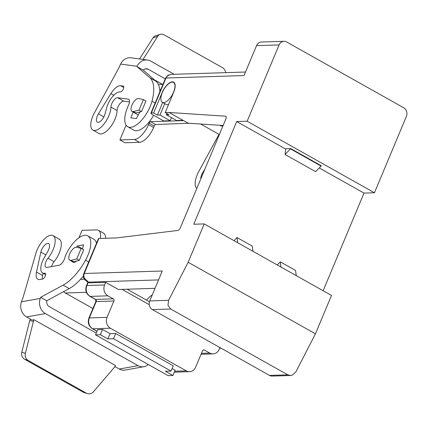<?xml version="1.0" encoding="UTF-8"?>
<svg xmlns="http://www.w3.org/2000/svg" width="428" height="428" viewBox="0 0 428 428"><rect width="100%" height="100%" fill="white"/><g stroke="black" fill="none" stroke-linecap="round" stroke-linejoin="round"><path stroke-width="0.64" d="M163.656 102.565A11.374 4.992 -60.7 0 0 172.96 93.497A11.374 4.992 -60.7 0 0 173.501 82.438A11.374 4.992 -60.7 0 0 172.2 82.144A11.374 4.992 -60.7 0 0 162.897 91.212A11.374 4.992 -60.7 0 0 162.356 102.271A11.374 4.992 -60.7 0 0 163.656 102.565M162.356 102.271L166.176 104.416A11.374 4.992 -60.7 0 0 167.476 104.71A11.374 4.992 -60.7 0 0 168.557 104.512M138.308 98.472A7.313 3.21 -60.7 0 0 132.327 104.304A7.313 3.21 -60.7 0 0 131.984 111.414A7.313 3.21 -60.7 0 0 132.819 111.601A7.313 3.21 -60.7 0 0 133.317 111.531L138.988 110.135L143.407 99.585L138.758 98.515A7.313 3.21 -60.7 0 0 138.308 98.472M76.521 247.298A7.313 3.21 -60.7 0 0 76.072 247.261A7.313 3.21 -60.7 0 0 70.09 253.087A7.313 3.21 -60.7 0 0 69.743 260.197A7.313 3.21 -60.7 0 0 70.583 260.39A7.313 3.21 -60.7 0 0 71.075 260.315L76.751 258.919L81.165 248.368L76.521 247.298M219.906 347.541L219.152 349.344A8.127 7.057 -91.8 0 1 215.129 353.458A8.127 7.057 -91.8 0 1 213.042 353.892A8.127 7.057 -91.8 0 1 209.736 353.063L204.386 350.061A1.626 1.412 88.2 0 0 202.503 350.805L195.671 367.138A8.127 7.057 -91.8 0 1 191.648 371.247A8.127 7.057 -91.8 0 1 189.567 371.681A8.127 7.057 -91.8 0 1 186.255 370.857L110.387 328.223A8.127 7.057 -91.8 0 1 106.781 323.557A8.127 7.057 -91.8 0 1 107.075 317.351L113.907 301.012A1.626 1.412 88.2 0 0 113.249 298.84L107.899 295.834A8.127 7.057 -91.8 0 1 104.293 291.168A8.127 7.057 -91.8 0 1 104.587 284.968L105.684 282.341L118.417 289.494L155.022 288.333M171.462 117.652L170.167 120.744L163.731 120.947L152.277 114.511A3.247 0.749 22.7 0 1 150.945 113.484A3.247 0.749 22.7 0 1 150.886 113.206A3.247 0.749 22.7 0 1 151.341 113.029L153.593 112.96L162.137 92.539A11.7 5.131 119.3 0 1 173.661 82.155A11.7 5.131 119.3 0 1 173.72 92.17L165.181 112.591L169.044 112.468L225.529 116.191A3.247 1.423 119.3 0 1 225.818 116.277A3.247 1.423 119.3 0 1 225.834 119.059L180.472 227.503A3.247 1.423 119.3 0 1 177.727 230.462L116.566 237.915L98.863 238.476A3.247 0.749 -157.3 0 0 98.413 238.653L83.77 273.663C82.39 278.591 85.054 279.998 87.087 281.597L88.478 282.132L84.3 278.088L83.824 276.295L83.99 274.155L98.863 238.476M150.565 121.67A1.626 0.712 -60.7 0 0 149.816 122.114A1.626 0.712 -60.7 0 0 149.147 123.152L154.241 126.014A1.626 0.712 119.3 0 1 154.909 124.976A1.626 0.712 119.3 0 1 155.653 124.532L150.565 121.67L183.553 120.626L169.044 112.468M78.977 237.759L82.074 230.35L96.557 229.889A16.248 7.126 119.3 0 1 98.419 230.312A16.248 7.126 119.3 0 1 100.462 233.982A16.248 7.126 119.3 0 1 100.27 238.433M105.646 238.262A16.248 7.126 -60.7 0 0 105.556 236.845A16.248 7.126 -60.7 0 0 103.506 233.174L98.419 230.312M146.959 137.864A16.248 7.126 -60.7 0 0 153.631 127.474L148.537 124.612A16.248 7.126 119.3 0 1 141.866 135.002A16.248 7.126 119.3 0 1 134.392 139.453L119.904 139.913L124.997 142.775L139.48 142.315A16.248 7.126 -60.7 0 0 146.959 137.864M196.816 188.427A16.248 7.126 119.3 0 1 195.131 183.414A16.248 7.126 119.3 0 1 198.779 171.51L219.018 134.355M200.796 178.904A7.148 3.135 119.3 0 1 201.117 176.341A7.148 3.135 119.3 0 1 202.819 172.484L204.894 169.114M147.537 60.043L131.07 57.801A11.374 10.069 97.7 0 0 126.597 58.331A11.374 10.069 97.7 0 0 120.632 64.066L118.593 68.432L94.401 112.853A16.248 7.126 -60.7 0 0 90.752 124.757A16.248 7.126 -60.7 0 0 92.887 130.08A16.248 7.126 -60.7 0 0 104.063 123.922A16.248 7.126 -60.7 0 0 110.948 107.075A6.5 2.852 119.3 0 1 113.377 100.767A6.5 2.852 119.3 0 1 117.695 97.718L128.175 99.146A6.5 2.852 119.3 0 1 128.646 99.301A6.5 2.852 119.3 0 1 128.223 105.85A22.748 9.978 -60.7 0 0 125.784 112.527A22.748 9.978 -60.7 0 0 127.731 126.731A22.748 9.978 -60.7 0 0 151.967 101.265A38.996 17.109 -60.7 0 0 149.891 77.81L136.96 66.597L137.094 66.303A11.374 10.069 -82.3 0 1 143.059 60.567A11.374 10.069 -82.3 0 1 147.537 60.043A11.374 10.069 -82.3 0 1 150.752 61.124L174.164 74.285M96.733 117.684A7.148 3.135 -60.7 0 0 97.349 122.151A7.148 3.135 -60.7 0 0 104.962 114.148L106.754 107.562A13.707 6.013 119.3 0 1 120.391 91.897A3.247 1.423 -60.7 0 0 123.13 89.436A3.247 1.423 -60.7 0 0 123.35 86.151A3.247 1.423 -60.7 0 0 123.109 86.076L120.691 85.744A13.001 5.703 -60.7 0 0 110.889 93.588L98.44 113.827A7.148 3.135 -60.7 0 0 96.733 117.684M145.413 68.881L148.243 69.266A4.874 4.317 97.7 0 0 146.868 68.801A4.874 4.317 97.7 0 0 144.948 69.026A4.874 4.317 97.7 0 0 143.289 70.149L136.96 66.597M143.016 59.428L157.718 36.337A6.5 5.302 -107.2 0 1 160.254 34.347A6.5 5.302 -107.2 0 1 160.527 34.272A6.5 5.302 -107.2 0 1 164.026 34.828L222.351 67.603A6.5 5.302 -107.2 0 1 225.08 70.545A6.5 5.302 -107.2 0 1 225.786 72.648M21.454 301.783L23.064 297.428L35.882 253.371A16.248 7.126 119.3 0 1 42.228 241.381A16.248 7.126 119.3 0 1 53.061 235.646A16.248 7.126 119.3 0 1 47.973 258.239A6.5 2.852 -60.7 0 0 45.94 267.275A6.5 2.852 -60.7 0 0 46.973 267.414L58.941 265.28A6.5 2.852 -60.7 0 0 65.056 256.811A22.748 9.978 119.3 0 1 67.726 251.177A22.748 9.978 119.3 0 1 87.777 235.855A22.748 9.978 119.3 0 1 85.547 260.192A38.996 17.109 119.3 0 1 63.114 285.15L40.671 297.316L40.259 298.428L21.454 301.783A11.374 9.614 79.9 0 0 21.4 310.428A11.374 9.614 79.9 0 0 26.6 316.945L32.223 320.107L34.069 319.759L115.539 365.544L115.405 365.801A6.5 5.821 -71.6 0 1 114.988 366.512A6.5 5.821 -71.6 0 1 114.49 367.165L93.561 391.641A6.5 5.821 -71.6 0 1 90.148 393.728A6.5 5.821 -71.6 0 1 87.328 393.583A6.5 5.821 -71.6 0 1 86.419 393.182L82.85 391.995A6.5 5.821 108.4 0 0 83.76 392.401L87.328 393.583M40.858 252.108A7.148 3.135 119.3 0 1 42.377 248.256A7.148 3.135 119.3 0 1 48.605 243.575A7.148 3.135 119.3 0 1 47.829 251.364L44.084 258.009A13.707 6.013 -60.7 0 0 42.591 272.936A13.707 6.013 -60.7 0 0 44.737 273.235A3.247 1.423 119.3 0 1 45.245 273.305A3.247 1.423 119.3 0 1 45.149 276.338A3.247 1.423 119.3 0 1 42.575 279.04L39.9 279.516A13.001 5.703 119.3 0 1 37.835 279.238A13.001 5.703 119.3 0 1 36.482 272.09L40.858 252.108L45.828 254.906M146.536 300.124A16.248 7.126 119.3 0 1 146.611 300.039A16.248 7.126 119.3 0 1 152.25 294.967M83.353 276.028A38.996 17.109 119.3 0 1 80.507 279.34A38.996 17.109 119.3 0 1 69.224 288.584L46.818 300.772A4.874 4.12 79.9 0 0 46.989 303.827A4.874 4.12 79.9 0 0 49.22 306.619L96.273 333.064M148.2 364.458A11.374 9.614 -100.1 0 1 145.477 366.234A11.374 9.614 -100.1 0 1 143.835 366.71A11.374 9.614 -100.1 0 1 138.073 365.667L119.268 369.022A11.374 9.614 79.9 0 0 125.029 370.065L143.835 366.71M26.6 316.945L45.405 313.59A11.374 9.614 -100.1 0 1 40.205 307.074A11.374 9.614 -100.1 0 1 40.259 298.428M30.276 319.015A6.5 5.821 108.4 0 0 30.03 319.593A6.5 5.821 108.4 0 0 29.783 320.385L21.812 352.142A6.5 5.821 108.4 0 0 22.031 356.267A6.5 5.821 108.4 0 0 24.524 359.22L28.093 360.403A6.5 5.821 -71.6 0 1 25.6 357.455A6.5 5.821 -71.6 0 1 25.38 353.33L33.352 321.567A6.5 5.821 -71.6 0 1 33.603 320.775A6.5 5.821 -71.6 0 1 33.935 320.021L33.47 319.866M151.341 113.029L165.984 78.019L167.166 76.254L168.969 74.996L171.73 74.36L245.512 72.022M315.447 333.808L295.892 371.852L292.276 375.153L290.505 375.5L287.793 374.842L170.686 309.032L167.969 305.292L168.6 300.317L188.154 262.273L315.447 333.808L331.497 295.443L204.204 223.914L188.154 262.273M283.957 41.297L261.428 42.008A6.5 5.644 88.2 0 0 259.759 42.356A6.5 5.644 88.2 0 0 256.543 45.646L279.072 44.929A6.5 5.644 -91.8 0 1 282.287 41.644A6.5 5.644 -91.8 0 1 283.957 41.297A6.5 5.644 -91.8 0 1 286.605 41.96L403.716 107.77A6.5 5.644 -91.8 0 1 406.6 111.499A6.5 5.644 -91.8 0 1 406.365 116.464L374.452 192.755L363.993 193.087L323.14 290.751M168.6 300.317L149.763 300.916A6.5 5.644 88.2 0 0 149.527 305.881A6.5 5.644 88.2 0 0 152.411 309.61L170.686 309.032M149.763 300.916L162.271 271.01L84.22 273.487A3.247 0.749 -157.3 0 0 83.77 273.663M171.735 74.36C167.803 75.339 168.504 74.162 165.534 78.201A3.247 0.749 22.7 0 1 165.984 78.019L244.035 75.547L256.543 45.646M287.793 374.842L269.522 375.42A6.5 5.644 88.2 0 0 272.171 376.084L290.505 375.5M269.522 375.42L152.411 309.61M204.204 223.914L193.745 224.245L236.7 121.552L247.159 121.22L374.452 192.755M279.072 44.929L247.159 121.22M105.684 282.341L89.752 282.844A6.5 2.852 119.3 0 1 89.008 282.678L87.082 281.597M165.181 112.591L168.996 114.736L166.422 114.816L176.609 120.541L183.045 120.338M285.727 149.067L285.877 148.709L290.703 148.559L321.251 165.727L321.102 166.085L315.602 171.649L285.048 154.481L285.727 149.067M290.703 148.559L285.048 154.481M290.553 148.917L321.102 166.085M252.975 251.316L252.263 246.1L236.989 237.519L237.695 242.735M277.28 264.975L280.27 261.84L280.977 267.056M296.251 275.637L295.545 270.426L280.27 261.84M233.998 240.654L236.989 237.519M28.093 360.403L86.419 393.182M82.85 391.995L24.524 359.22M114.934 366.587L119.268 369.022M45.405 313.59L138.073 365.667M46.818 300.772L40.671 297.316M76.671 247.336L77.286 245.945L83.621 244.816L82.363 249.043M76.558 261.026A7.474 3.28 119.3 0 1 72.974 262.198A7.474 3.28 119.3 0 1 72.466 261.727M43.094 273.219L42.591 275.525A13.001 5.703 -60.7 0 0 42.249 279.099M82.427 248.829L77.286 245.945M53.061 235.646L59.171 239.075A16.248 7.126 119.3 0 1 54.083 261.674A6.5 2.852 -60.7 0 0 51.51 266.607M87.777 235.855L93.893 239.284A22.748 9.978 119.3 0 1 96.514 243.184M160.254 34.347L155.583 35.792A6.5 5.302 72.8 0 0 153.047 37.787L139.565 58.957M148.243 69.266L165.267 78.832M143.289 70.149L156.001 81.245A38.996 17.109 119.3 0 1 159.708 89.714A38.996 17.109 119.3 0 1 159.853 91.774M133.172 112.083L130.893 117.855L136.302 118.593L139.865 111.976M129.475 101.923L123.81 101.152A6.5 2.852 -60.7 0 0 119.487 104.202A6.5 2.852 -60.7 0 0 117.058 110.51A16.248 7.126 119.3 0 1 110.173 127.357A16.248 7.126 119.3 0 1 99.002 133.515L92.887 130.08M153.647 115.282A22.748 9.978 119.3 0 1 133.841 130.16L127.731 126.731M126.078 125.153L119.904 139.913M148.537 124.612L149.147 123.152M188.748 123.237L155.653 124.532M154.241 126.014L153.631 127.474M183.553 120.626L188.646 123.483M102.549 329.453L100.355 334.707L95.524 334.856L97.723 329.608L102.549 329.453L110.06 333.674L115.694 333.492L173.228 365.828L171.034 371.081L113.495 338.746L115.694 333.492M172.093 368.535L175.106 370.225L172.912 375.479L168.081 375.629L95.524 334.856M122.055 289.376L149.265 304.672M100.355 334.707L107.861 338.923L110.06 333.674M107.861 338.923L113.495 338.746M172.912 375.479L165.401 371.258L171.034 371.081M63.542 291.666A9.748 8.469 88.2 0 0 65.307 292.993L92.93 308.513M81.165 248.368L83.711 249.797L79.298 260.352L76.751 258.919M79.298 260.352L73.621 261.749L71.075 260.315M127.127 289.216L149.468 301.772M221.41 125.393L221.153 126.003L219.89 125.292M222.951 125.944L221.153 126.003M143.407 99.585L145.948 101.013L141.534 111.569L138.988 110.135M141.534 111.569L135.863 112.96L133.317 111.531M200.63 124.024L219.355 134.547M164.759 103.619L159.986 115.025L157.413 115.105L153.593 112.96M157.413 115.105L162.699 102.463M166.422 114.816L166.941 113.581M170.167 120.744L159.986 115.025M188.138 123.2L223.138 125.506M363.993 193.087L319.261 167.947M285.722 149.099L236.7 121.552M107.075 317.351L89.372 317.913A3.247 0.749 -157.3 0 0 88.922 318.09C87.456 322.557 88.591 326.093 92.314 328.699L97.001 331.331M97.044 331.229L92.689 328.784A8.127 7.057 -91.8 0 1 89.083 324.119A8.127 7.057 -91.8 0 1 89.372 317.913L96.209 301.574A3.247 0.749 -157.3 0 0 95.754 301.751L88.922 318.09M104.587 284.968L86.884 285.53A3.247 0.749 -157.3 0 0 86.435 285.706C84.969 290.173 86.103 293.71 89.827 296.315L95.171 299.316C95.754 299.445 95.947 300.253 95.754 301.751M113.907 301.012L96.209 301.574A1.626 1.412 88.2 0 0 95.546 299.402L90.201 296.395A8.127 7.057 -91.8 0 1 86.59 291.73A8.127 7.057 -91.8 0 1 86.884 285.53L88.254 282.25M113.249 298.84L95.546 299.402A3.247 1.423 119.3 0 1 95.171 299.316M209.736 353.063L201.449 353.325M203.075 350.099L204.386 350.061M186.255 370.857L174.688 371.22M202.819 172.484L203.359 172.789M123.537 86.312L123.109 86.076M162.554 84.402L154.278 79.758M89.752 282.844L88.478 282.132L158.547 279.912M25.38 353.33L21.812 352.142M29.783 320.385L33.352 321.567M45.571 273.701L44.737 273.235M42.591 275.525L36.482 272.09M54.083 261.674L47.973 258.239M88.671 261.947L85.547 260.192M69.224 288.584L63.114 285.15M153.047 37.787L157.718 36.337M120.632 64.066L137.094 66.303M123.762 87.473L120.691 85.744M113.843 95.251L110.889 93.588M103.886 116.887L98.44 113.827M156.001 81.245L149.891 77.81M117.058 110.51L110.948 107.075M123.81 101.152L117.695 97.718M129.026 99.622L128.175 99.146M155.139 103.046L151.967 101.265M160.73 89.682L159.708 89.714M134.392 139.453L139.48 142.315M84.434 279.216L80.507 279.34M110.387 328.223L92.689 328.784A3.247 1.423 119.3 0 1 92.314 328.699M107.899 295.834L90.201 296.395A3.247 1.423 119.3 0 1 89.827 296.315M86.392 292.324L65.307 292.993M226.038 116.48L225.529 116.191M173.501 82.438L174.549 83.027M138.265 114.945L131.984 111.414M213.042 353.892L201.053 354.272M189.567 371.681L174.292 372.167M162.458 84.407L154.46 79.913M221.073 348.194L219.612 348.242M45.652 274.658L42.591 272.936M165.534 78.196L150.886 113.206M87.949 282.079L86.435 285.706M69.743 260.197L73.643 262.385M162.94 84.391L158.376 84.535"/></g></svg>

